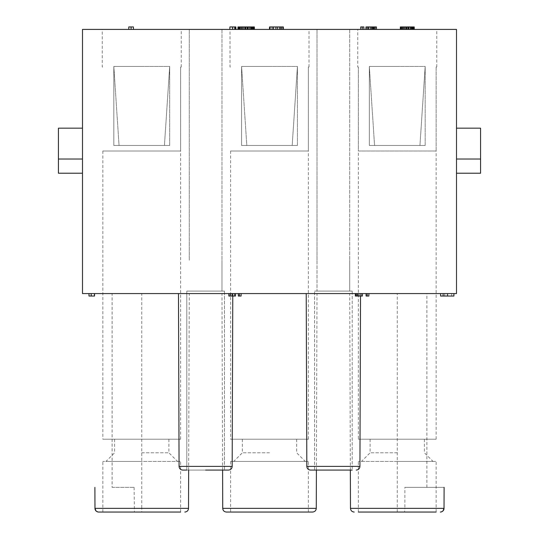 <?xml version="1.0" encoding="UTF-8"?>
<svg xmlns="http://www.w3.org/2000/svg" width="539" height="539" viewBox="0 0 539 539"><rect width="100%" height="100%" fill="white"/><g stroke="black" fill="none" stroke-linecap="round" stroke-linejoin="round"><path stroke-width="0.4" stroke-dasharray="2.69 2.02" d="M230.618 461.445L308.382 461.445L230.618 461.445L230.618 512.05L269.5 512.05L226.427 512.05L312.573 512.05M180.626 512.05L102.861 512.05L180.626 512.05L180.626 461.445L102.861 461.445L180.626 461.445M436.139 512.05L358.374 512.05L436.139 512.05L436.139 461.445L358.374 461.445L436.139 461.445M358.374 512.05L358.374 461.445M397.256 461.445L433.053 461.445L397.256 461.445M269.5 461.445L305.296 461.445L269.5 461.445M141.744 461.445L105.947 461.445L141.744 461.445M308.382 512.05L308.382 461.445M102.861 512.05L102.861 461.445M397.256 452.8L370.098 452.8L397.256 452.8M397.256 439.224L370.098 439.224L397.256 439.224M436.139 439.224L358.374 439.224L436.139 439.224L436.139 151.001L358.374 151.001L358.374 439.224M308.382 439.224L230.618 439.224L308.382 439.224L308.382 151.001L230.618 151.001L308.382 151.001L230.618 151.001L308.382 151.001L308.382 67.065L309.002 67.065L308.382 67.065L308.382 151.001M269.5 439.224L242.341 439.224L269.5 439.224M180.626 439.224L102.861 439.224L180.626 439.224L180.626 151.001L102.861 151.001L180.626 151.001L102.861 151.001L180.626 151.001L180.626 67.065L181.245 67.065L180.626 67.065L180.626 151.001M141.744 439.224L168.902 439.224L141.744 439.224M436.139 151.001L436.139 67.065L436.752 67.065L436.139 67.065L436.139 151.001L358.374 151.001L436.139 151.001L358.374 151.001L358.374 67.065L357.755 67.065L357.755 29.416L436.752 29.416L357.755 29.416M436.752 67.065L436.752 29.416M397.256 66.452L369.323 66.452L369.323 145.449L425.183 145.449L369.323 145.449L369.323 66.452L425.183 66.452L425.183 145.449L369.323 145.449L374.565 145.449L369.323 66.452L374.565 145.449L419.948 145.449L425.183 66.452L425.183 145.449L419.948 145.449L425.183 66.452L397.256 66.452M357.755 67.065L358.374 67.065L358.374 151.001M82.494 29.416L456.506 29.416L456.506 293.573L82.494 293.573L82.494 29.416M349.73 29.416L317.02 29.416L349.73 29.416L317.02 29.416L349.73 29.416L349.73 260.243L349.73 29.416M221.98 29.416L189.27 29.416L221.98 29.416L189.27 29.416L221.98 29.416L221.98 260.243L221.98 29.416M102.248 29.416L181.245 29.416L102.248 29.416L102.248 67.065L102.861 67.065L102.248 67.065M229.998 29.416L309.002 29.416L229.998 29.416L229.998 67.065L230.618 67.065L229.998 67.065M133.416 29.416L128.787 29.416L133.416 29.416L133.416 26.95L128.787 26.95L128.787 29.416M413.069 29.416L400.342 29.416L413.069 29.416L413.069 26.95L400.342 26.95M235.866 29.416L232.713 29.416L235.866 29.416L235.866 26.95L229.877 26.95L229.877 29.416L232.498 29.416L229.877 29.416M241.108 29.416L237.962 29.416L241.108 29.416L241.108 26.95L239.538 26.95L241.108 26.95L241.108 29.416M363.865 29.416L363.865 26.95L363.865 29.416L360.719 29.416L363.865 29.416L360.719 29.416L363.865 29.416L363.865 26.95L360.719 26.95L362.296 26.95L360.719 26.95L360.719 29.416M365.968 29.416L365.968 26.95L365.968 29.416L375.407 29.416L365.968 29.416L372.26 29.416L365.968 29.416L365.968 26.95L376.458 26.95L376.458 29.416L373.83 29.416L376.458 29.416M235.125 29.416L232.498 29.416L235.125 29.416L235.125 26.95M253.047 29.416L238.622 29.416L253.047 29.416L253.047 26.95L237.962 26.95L237.962 29.416M372.26 29.416L367.8 29.416L372.26 29.416L372.26 26.95L372.26 29.416M269.5 29.416L283.386 29.416L269.5 29.416L269.5 26.95L283.386 26.95L283.002 26.95L283.386 26.95L283.386 29.416M317.02 260.243L317.02 29.416L317.02 291.1L349.73 291.1L317.02 291.1L317.02 260.243M352.203 291.1L314.554 291.1L352.203 291.1L314.554 291.1L352.203 291.1L352.203 470.082L314.554 470.082L314.554 291.1L314.554 470.082L352.203 470.082L352.203 291.1M224.446 291.1L186.797 291.1L224.446 291.1L186.797 291.1L224.446 291.1L224.446 470.082L186.797 470.082L224.446 470.082L224.446 291.1M205.622 291.1L221.98 291.1L205.622 291.1M333.378 291.1L349.73 291.1L333.378 291.1M205.622 470.082L182.775 470.082C180.511 469.846 179.271 468.613 179.069 466.39L232.174 466.39C231.972 468.613 230.732 469.846 228.469 470.082L182.775 470.082L228.469 470.082L182.775 470.082L228.469 470.082L186.797 470.082L186.797 291.1L186.797 470.082M352.203 470.082L314.554 470.082M205.622 293.573L232.781 293.573L205.622 293.573M141.744 293.573L189.27 293.573L141.744 293.573L141.744 508.358L188.515 508.358M269.5 293.573L317.02 293.573L269.5 293.573M333.378 293.573L362.383 293.573L355.349 293.573L361.271 293.573L361.265 296.039L359.412 296.039L362.383 296.039L355.72 296.039L362.383 296.039L361.271 296.039L361.271 293.573L362.383 293.573L333.378 293.573M238.332 293.573L238.332 296.039L238.332 293.573L241.108 293.573L238.332 293.573L241.108 293.573L238.332 293.573L238.332 296.039L241.108 296.039L239.444 296.039L241.108 296.039L241.108 293.573M232.963 293.573L234.627 293.573L232.963 293.573L232.963 296.039L231.851 296.039L234.627 296.039L232.963 296.039L232.963 293.573L232.963 296.039M235.496 293.573L228.826 293.573L235.496 293.573M232.161 293.573L229.937 293.573L232.437 293.573L232.161 296.039L229.937 296.039L235.496 296.039L229.937 296.039L232.437 296.039L232.161 293.573M366.089 293.573L366.089 296.039L366.089 293.573L366.089 296.039L367.2 296.039L367.2 293.573L366.089 293.573L368.865 293.573L366.089 293.573L368.865 293.573L367.2 293.573L367.2 296.039L368.865 296.039L366.089 296.039L368.865 296.039L368.865 293.573M362.383 296.039L362.383 293.573L362.383 296.039L362.383 293.573L355.72 293.573L362.383 293.573L362.383 296.039L355.349 296.039L355.349 293.573M447.801 293.573L442.802 293.573L447.801 293.573L447.801 296.039L447.249 296.039L447.801 296.039L447.801 293.573M451.689 293.573L440.579 293.573L453.912 293.573L451.689 293.573L451.689 296.039L442.802 296.039L453.912 296.039L451.689 296.039L451.689 293.573M88.975 293.573L88.975 296.039L91.199 296.039L91.199 293.573L88.975 293.573L94.534 293.573L91.199 293.573L91.199 296.039L94.534 296.039L94.534 293.573M397.256 293.573L349.73 293.573L444.776 293.573L397.256 293.573L397.256 508.358L404.877 508.358L404.573 512.05M444.769 296.039L444.776 293.573L444.769 296.039M444.102 487.364L444.028 508.358L404.877 508.358L404.883 487.364L444.102 487.364L404.883 487.364M442.937 510.972L440.323 512.05M112.119 487.364L134.117 487.364L112.119 487.364L112.119 293.573M134.117 487.364L134.427 512.05M96.063 510.972L98.677 512.05M94.898 487.364L94.972 508.358L141.744 508.358L141.744 512.05M94.231 296.039L94.224 293.573L94.231 296.039M239.444 293.573L239.444 296.039M228.826 293.573L228.826 296.039L228.826 293.573L228.826 296.039L228.826 293.573L228.826 296.039L235.496 296.039M440.579 293.573L440.579 296.039L440.579 293.573L440.579 296.039L453.912 296.039M231.851 293.573L231.851 296.039L231.851 293.573M234.627 293.573L234.627 296.039L234.627 293.573M234.384 293.573L234.384 296.039L234.384 293.573M230.321 293.573L230.321 296.039M229.937 293.573L229.937 296.039M232.437 293.573L232.437 296.039L232.437 293.573M359.412 293.573L359.412 296.039M360.53 293.573L359.931 466.39L306.826 466.39L359.931 466.39L306.826 466.39L306.219 293.573M357.943 293.573L357.943 296.039M356.831 293.573L356.831 296.039M367.2 293.573L367.2 296.039M361.184 293.573L361.184 296.039M356.892 293.573L356.892 296.039M442.802 293.573L442.802 296.039L442.802 293.573M443.563 293.573L443.563 296.039M82.494 159.025L82.494 128.167L82.494 159.025L58.428 159.025L58.428 173.221L82.494 173.221M456.506 173.221L480.572 173.221L480.572 128.167L456.506 128.167L456.506 173.221L456.506 159.025L480.572 159.025M456.506 128.167L456.506 159.025M58.428 159.025L58.428 128.167L82.494 128.167M189.27 260.243L189.27 29.416L189.27 260.243M181.245 67.065L181.245 29.416M141.744 66.452L113.817 66.452L113.817 145.449L169.677 145.449L113.817 145.449L113.817 66.452L169.677 66.452L169.677 145.449L113.817 145.449L119.052 145.449L113.817 66.452L119.052 145.449L164.435 145.449L169.677 66.452L169.677 145.449L164.435 145.449L169.677 66.452L141.744 66.452M102.861 151.001L102.861 439.224M309.002 67.065L309.002 29.416M269.5 66.452L241.573 66.452L241.573 145.449L297.427 145.449L241.573 145.449L241.573 66.452L297.427 66.452L297.427 145.449L241.573 145.449L246.808 145.449L241.573 66.452L246.808 145.449L292.192 145.449L297.427 66.452L297.427 145.449L292.192 145.449L297.427 66.452L269.5 66.452M230.618 151.001L230.618 439.224M131.098 29.416L131.098 26.95L131.098 29.416M411.911 26.95L402.653 26.95L413.453 26.95L411.911 26.95L411.911 29.416L411.911 26.95M400.726 26.95L402.653 26.95L400.726 26.95L400.726 29.416M414.228 29.416L414.228 26.95L413.069 26.95M232.713 26.95L234.29 26.95L232.713 26.95L232.713 29.416L232.713 26.95M366.224 26.95L367.537 26.95L366.224 26.95L366.224 29.416M375.144 26.95L368.063 26.95L375.144 26.95L375.144 29.416L375.144 26.95M251.733 26.95L241.243 26.95L253.485 26.95L251.733 26.95L251.733 29.416L251.733 26.95M239.06 26.95L241.243 26.95L239.06 26.95L239.06 29.416M254.361 29.416L254.361 26.95L253.047 26.95M269.884 26.95L271.818 26.95L269.884 26.95L269.884 29.416M402.269 29.416L402.269 26.95M402.653 29.416L402.653 26.95M403.428 29.416L403.428 26.95L403.428 29.416M404.196 29.416L404.196 26.95L404.196 29.416M406.13 29.416L406.13 26.95M408.441 29.416L408.441 26.95M410.368 29.416L410.368 26.95L410.368 29.416M411.142 29.416L411.142 26.95L411.142 29.416M412.301 29.416L412.301 26.95L412.301 29.416M411.526 29.416L411.526 26.95M408.057 29.416L408.057 26.95M406.514 29.416L406.514 26.95M409.984 29.416L409.984 26.95M404.587 29.416L404.587 26.95M401.11 29.416L401.11 26.95M406.898 29.416L406.898 26.95M407.673 29.416L407.673 26.95M413.453 29.416L413.453 26.95L413.453 29.416M413.844 29.416L413.844 26.95M412.685 29.416L412.685 26.95M234.29 29.416L234.29 26.95M239.538 29.416L239.538 26.95M362.296 29.416L362.296 26.95M373.311 29.416L373.311 26.95L373.311 29.416M373.83 29.416L373.83 26.95M372.523 29.416L372.523 26.95M371.209 29.416L371.209 26.95M370.158 29.416L370.158 26.95M368.851 29.416L368.851 26.95M368.063 29.416L368.063 26.95L368.063 29.416M367.537 29.416L367.537 26.95L367.537 29.416M366.486 29.416L366.486 26.95M368.588 29.416L368.588 26.95M370.421 29.416L370.421 26.95M371.472 29.416L371.472 26.95M373.049 29.416L373.049 26.95M374.093 29.416L374.093 26.95M375.407 29.416L375.407 26.95L375.407 29.416M374.618 29.416L374.618 26.95M232.498 29.416L232.498 26.95L232.498 29.416M240.805 29.416L240.805 26.95M241.243 29.416L241.243 26.95M242.119 29.416L242.119 26.95L242.119 29.416M242.995 29.416L242.995 26.95L242.995 29.416M245.178 29.416L245.178 26.95M247.799 29.416L247.799 26.95M249.988 29.416L249.988 26.95L249.988 29.416M250.864 29.416L250.864 26.95L250.864 29.416M252.171 29.416L252.171 26.95L252.171 29.416M251.295 29.416L251.295 26.95M247.367 29.416L247.367 26.95M245.616 29.416L245.616 26.95M249.55 29.416L249.55 26.95M243.433 29.416L243.433 26.95M239.498 29.416L239.498 26.95M246.053 29.416L246.053 26.95M246.929 29.416L246.929 26.95M253.485 29.416L253.485 26.95L253.485 29.416M253.923 29.416L253.923 26.95M252.609 29.416L252.609 26.95M367.8 29.416L367.8 26.95M280.3 29.416L280.3 26.95L280.3 29.416M281.075 29.416L281.075 26.95L281.075 29.416M279.141 29.416L279.141 26.95M277.214 29.416L277.214 26.95M275.672 29.416L275.672 26.95M273.745 29.416L273.745 26.95M272.586 29.416L272.586 26.95L272.586 29.416M271.818 29.416L271.818 26.95L271.818 29.416M270.275 29.416L270.275 26.95M273.361 29.416L273.361 26.95M276.056 29.416L276.056 26.95M277.598 29.416L277.598 26.95M279.916 29.416L279.916 26.95M281.459 29.416L281.459 26.95M283.002 29.416L283.002 26.95L283.002 29.416M282.227 29.416L282.227 26.95M141.744 452.8L168.902 452.8L141.744 452.8M269.5 452.8L242.341 452.8L269.5 452.8M397.256 512.05L397.256 508.358L350.485 508.358M426.881 487.364L426.881 293.573M222.728 508.358L316.272 508.358M355.962 293.573L355.962 296.039M356.993 293.573L356.993 296.039M447.249 293.573L447.249 296.039L447.249 293.573M370.098 439.224L370.098 452.8L361.46 461.445M349.73 260.243L349.73 291.1L349.73 260.243M232.767 296.039L232.174 466.39M188.65 470.082L189.27 293.573M350.35 470.082L349.73 293.573M316.406 470.082L317.02 293.573M222.594 470.082L221.98 293.573M333.378 470.082L310.531 470.082C308.268 469.846 307.028 468.613 306.826 466.39M179.069 466.39L178.47 293.573M355.72 293.573L355.72 296.039M359.931 466.39C359.722 468.613 358.489 469.846 356.225 470.082M221.98 260.243L221.98 291.1L221.98 260.243M114.591 439.224L114.591 452.8L105.947 461.445M168.902 439.224L168.902 452.8L177.54 461.445M242.341 439.224L242.341 452.8L233.704 461.445M296.659 439.224L296.659 452.8L305.296 461.445M424.409 439.224L424.409 452.8L433.053 461.445"/><path stroke-width="0.81" d="M308.382 512.05L269.5 512.05L308.382 512.05M188.65 470.082L188.515 508.358L94.972 508.358A3.706 3.706 0 0 0 98.677 512.05L180.626 512.05L98.677 512.05A3.706 3.706 0 0 1 94.972 508.358L96.063 510.972M436.139 512.05L358.374 512.05L436.139 512.05M456.506 29.416L82.494 29.416L82.494 293.573L456.506 293.573L456.506 29.416M352.203 470.082L314.554 470.082M186.797 470.082L182.775 470.082C180.511 469.846 179.271 468.613 179.069 466.39L232.174 466.39L232.767 296.039M442.937 510.972L444.028 508.358A3.706 3.706 0 0 1 440.323 512.05A3.706 3.706 0 0 0 444.028 508.358L444.102 487.364M94.898 487.364L94.972 508.358M241.108 293.573L241.108 296.039L238.332 296.039L238.332 293.573M228.826 293.573L228.826 296.039L235.496 296.039L235.496 293.573L235.496 296.039M368.865 293.573L368.865 296.039L366.089 296.039L366.089 293.573M362.383 293.573L362.383 296.039L355.349 296.039L355.349 293.573M453.912 296.039L453.912 293.573L453.912 296.039L440.579 296.039L440.579 293.573M94.534 293.573L94.534 296.039L88.975 296.039L88.975 293.573M239.444 293.573L239.444 296.039M367.2 293.573L367.2 296.039M356.831 293.573L356.831 296.039M357.943 293.573L357.943 296.039M91.199 293.573L91.199 296.039M456.506 159.025L480.572 159.025L480.572 173.221L456.506 173.221M82.494 173.221L58.428 173.221L58.428 128.167L82.494 128.167M480.572 159.025L480.572 128.167L456.506 128.167M82.494 159.025L58.428 159.025M133.416 29.416L133.416 26.95L131.098 26.95L131.098 29.416M128.787 29.416L128.787 26.95L131.098 26.95M400.342 29.416L400.342 26.95L414.228 26.95L414.228 29.416M229.877 29.416L229.877 26.95L235.866 26.95L235.866 29.416M237.962 29.416L237.962 26.95L254.361 26.95L254.361 29.416M360.719 29.416L360.719 26.95L363.865 26.95L363.865 29.416M365.968 29.416L365.968 26.95L376.458 26.95L376.458 29.416M269.5 29.416L269.5 26.95L283.386 26.95L283.386 29.416M413.069 29.416L413.069 26.95M413.844 29.416L413.844 26.95M411.911 29.416L411.911 26.95M410.368 29.416L410.368 26.95M408.825 29.416L408.825 26.95M405.739 29.416L405.739 26.95M404.196 29.416L404.196 26.95M402.653 29.416L402.653 26.95M401.501 29.416L401.501 26.95M400.726 29.416L400.726 26.95M235.125 29.416L235.125 26.95M232.498 29.416L232.498 26.95M253.047 29.416L253.047 26.95M253.923 29.416L253.923 26.95M251.733 29.416L251.733 26.95M249.988 29.416L249.988 26.95M248.236 29.416L248.236 26.95M244.74 29.416L244.74 26.95M242.995 29.416L242.995 26.95M241.243 29.416L241.243 26.95M239.929 29.416L239.929 26.95M239.06 29.416L239.06 26.95M238.622 29.416L238.622 26.95M362.296 29.416L362.296 26.95M373.83 29.416L373.83 26.95M372.26 29.416L372.26 26.95M444.028 508.358L350.485 508.358L350.35 470.082M316.272 508.358L222.728 508.358C222.93 510.581 224.163 511.814 226.427 512.05L312.573 512.05C314.837 511.814 316.07 510.581 316.272 508.358L316.406 470.082M333.378 470.082L310.531 470.082C308.268 469.846 307.028 468.613 306.826 466.39L359.931 466.39L360.524 296.039M179.069 466.39L178.47 293.573M205.622 470.082L228.469 470.082C230.732 469.846 231.972 468.613 232.174 466.39M188.515 508.358C188.293 510.601 187.06 511.834 184.816 512.05M350.485 508.358C350.707 510.601 351.94 511.834 354.184 512.05M230.618 512.05L226.427 512.05M222.728 508.358L222.594 470.082M359.931 466.39C359.722 468.613 358.489 469.846 356.225 470.082M306.826 466.39L306.219 293.573"/></g></svg>

